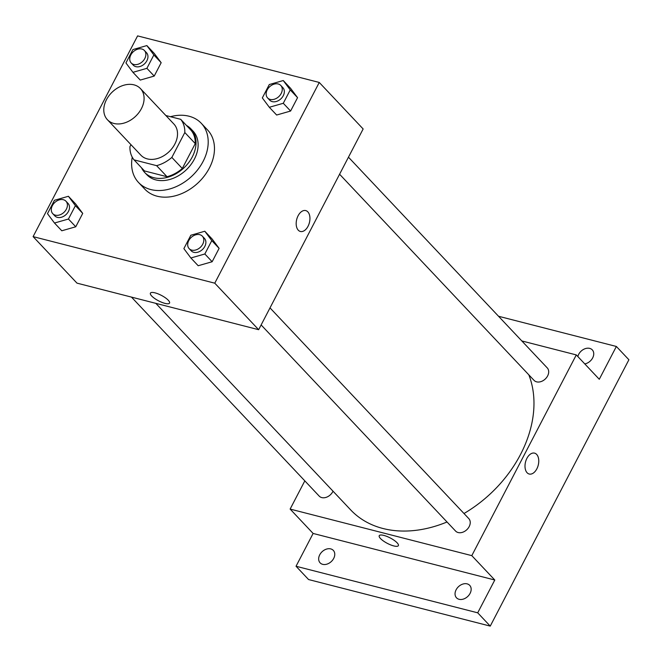 <?xml version="1.0" encoding="UTF-8"?>
<svg xmlns="http://www.w3.org/2000/svg" width="662" height="662" viewBox="0 0 662 662"><rect width="100%" height="100%" fill="white"/><g stroke="black" fill="none" stroke-linecap="round" stroke-linejoin="round"><path stroke-width="0.99" d="M133.989 84.852A22.698 16.831 136.7 0 1 140.452 88.584A22.698 16.831 136.7 0 1 135.487 116.404A22.698 16.831 136.7 0 1 107.426 119.731A22.698 16.831 136.7 0 1 109.073 95.593A22.698 16.831 136.7 0 1 133.989 84.852M140.452 88.584L173.883 124.026A22.698 16.831 136.7 0 1 168.926 151.846A22.698 16.831 136.7 0 1 140.865 155.173L107.426 119.731M130.968 144.688L129.934 146.674A30.924 22.938 136.7 0 0 134.047 159.873L156.588 165.649A30.924 22.938 136.7 0 0 171.855 157.424L184.814 132.524A30.924 22.938 136.7 0 0 180.701 119.325L165.864 115.527M171.855 157.424L182.298 168.496L195.265 143.596L184.814 132.524M195.265 143.596A30.924 22.938 136.7 0 0 191.144 130.397L180.701 119.325M182.298 168.496A30.924 22.938 136.7 0 1 167.031 176.721L156.588 165.649M134.047 159.873L144.498 170.945L167.031 176.721M141.536 167.809A31.776 23.567 -43.3 0 0 144.705 172.484A31.776 23.567 -43.3 0 0 192.278 156.944A31.776 23.567 -43.3 0 0 190.937 128.867A31.776 23.567 -43.3 0 0 186.461 125.432M190.937 128.867L193.031 131.084A31.776 23.567 136.7 0 1 194.363 159.161A31.776 23.567 136.7 0 1 146.799 174.694L144.705 172.484M170.473 116.702A43.129 31.983 136.7 0 1 189.001 116.214A43.129 31.983 136.7 0 1 201.281 123.297A43.129 31.983 136.7 0 1 191.864 176.158A43.129 31.983 136.7 0 1 138.54 182.489A43.129 31.983 136.7 0 1 132.243 157.167M201.281 123.297L207.554 129.942A43.129 31.983 136.7 0 1 198.128 182.803A43.129 31.983 136.7 0 1 144.812 189.133L138.54 182.489M190.871 257.981L198.186 265.735L212.146 261.738L219.114 248.366L212.113 238.99L204.798 231.237L190.838 235.242L183.87 248.614L190.871 257.981L204.839 253.985L211.799 240.612L204.798 231.237M54.483 223.028L61.798 230.781L75.758 226.776L82.725 213.404L75.725 204.037L68.409 196.283L54.45 200.28L47.482 213.652L54.483 223.028L68.443 219.031L75.41 205.659L68.409 196.283M33.1 236.624L214.769 283.179L319.258 82.452L137.597 35.889L33.1 236.624L76.982 283.137L258.652 329.701L214.769 283.179M269.326 107.277L276.642 115.031L290.601 111.034L297.561 97.662L290.56 88.286L283.245 80.532L269.285 84.537L262.326 97.91L269.326 107.277L283.286 103.28L290.246 89.908L283.245 80.532M132.938 72.324L140.253 80.077L154.213 76.072L161.172 62.708L154.172 53.332L146.856 45.579L132.897 49.576L125.937 62.948L132.938 72.324L146.898 68.327L153.857 54.954L146.856 45.579M258.652 329.701L363.148 128.966L319.258 82.452M305.736 210.582A10.782 6.546 -75.6 0 1 307.83 211.857A10.782 6.546 -75.6 0 1 308.815 224.534A10.782 6.546 -75.6 0 1 300.382 231.477A10.782 6.546 -75.6 0 1 296.717 219.403A10.782 6.546 -75.6 0 1 305.736 210.582A10.782 6.546 -75.6 0 1 307.838 211.857A10.782 6.546 -75.6 0 1 308.806 224.526A10.782 6.546 -75.6 0 1 300.382 231.468M155.016 292.852A10.782 3.07 27.5 0 1 165.359 297.784A10.782 3.07 27.5 0 1 169.546 303.088A10.782 3.07 27.5 0 1 158.566 300.838A10.782 3.07 27.5 0 1 150.415 293.134A10.782 3.07 27.5 0 1 155.016 292.852M169.546 303.088A10.782 3.07 27.5 0 1 158.566 300.829A10.782 3.07 27.5 0 1 150.415 293.134M528.822 374.841A113.5 84.173 136.7 0 1 463.988 513.513M447.016 521.987A113.5 84.173 136.7 0 1 350.653 509.881L155.818 303.345M270.005 307.888L468.787 518.594A9.078 6.736 136.7 0 1 466.801 529.724A9.078 6.736 136.7 0 1 455.58 531.056L261.126 324.934M348.46 157.184L547.242 367.89A9.078 6.736 136.7 0 1 545.256 379.02A9.078 6.736 136.7 0 1 534.027 380.352L339.581 174.23M333.019 491.179A9.078 6.736 136.7 0 1 319.192 496.103L131.457 297.097M304.818 480.869L290.13 509.078L471.799 555.641L576.296 354.915L521.822 340.947M290.13 509.078L313.118 533.448L296.038 566.258L308.575 579.548L490.244 626.111L477.707 612.822L494.787 580.011L471.799 555.641M490.244 626.111L628.9 359.756L616.363 346.466L498.536 316.262M576.296 354.915L599.284 379.276L616.363 346.466M536.659 454.413A10.782 6.546 -75.6 0 1 537.635 467.082A10.782 6.546 -75.6 0 1 529.203 474.025A10.782 6.546 -75.6 0 1 525.537 461.96A10.782 6.546 -75.6 0 1 534.557 453.139A10.782 6.546 -75.6 0 1 536.659 454.413M313.118 533.448L494.787 580.011M383.836 535.409A10.782 3.07 27.5 0 1 394.18 540.341A10.782 3.07 27.5 0 1 398.367 545.645A10.782 3.07 27.5 0 1 387.386 543.394A10.782 3.07 27.5 0 1 379.235 535.69A10.782 3.07 27.5 0 1 383.836 535.409M398.367 545.645A10.782 3.07 27.5 0 1 387.386 543.386A10.782 3.07 27.5 0 1 379.235 535.69M534.557 453.139A10.782 6.546 -75.6 0 1 536.65 454.413A10.782 6.546 -75.6 0 1 537.627 467.082A10.782 6.546 -75.6 0 1 529.203 474.025M456.118 589.784A9.078 6.736 136.7 0 1 469.706 585.349A9.078 6.736 136.7 0 1 467.728 596.479A9.078 6.736 136.7 0 1 456.499 597.811A9.078 6.736 136.7 0 1 456.118 589.784M319.729 554.83A9.078 6.736 136.7 0 1 333.317 550.387A9.078 6.736 136.7 0 1 331.339 561.517A9.078 6.736 136.7 0 1 320.11 562.849A9.078 6.736 136.7 0 1 319.729 554.83M296.038 566.258L477.707 612.822M577.852 356.561A9.078 6.736 136.7 0 1 578.696 354.311A9.078 6.736 136.7 0 1 592.291 349.875A9.078 6.736 136.7 0 1 592.614 358.01A9.078 6.736 136.7 0 1 584.778 363.901M144.415 50.502L146.501 52.72A9.078 6.736 136.7 0 1 144.515 63.85A9.078 6.736 136.7 0 1 133.294 65.182L131.2 62.964A9.078 6.736 136.7 0 1 131.862 53.308A9.078 6.736 136.7 0 1 141.825 49.013A9.078 6.736 136.7 0 1 144.415 50.502A9.078 6.736 136.7 0 1 142.429 61.632A9.078 6.736 136.7 0 1 131.2 62.964M140.253 80.077L154.213 76.072L146.898 68.327M154.213 76.072L161.172 62.708L153.857 54.954M161.172 62.708L154.172 53.332M65.96 201.207L68.054 203.424A9.078 6.736 136.7 0 1 66.068 214.554A9.078 6.736 136.7 0 1 54.838 215.886L52.753 213.669A9.078 6.736 136.7 0 1 53.407 204.012A9.078 6.736 136.7 0 1 63.378 199.717A9.078 6.736 136.7 0 1 65.96 201.207A9.078 6.736 136.7 0 1 63.974 212.337A9.078 6.736 136.7 0 1 52.753 213.669M61.798 230.781L75.758 226.776L68.443 219.031M75.758 226.776L82.725 213.404L75.41 205.659M82.725 213.404L75.725 204.037M280.804 85.464L282.889 87.682A9.078 6.736 136.7 0 1 280.911 98.803A9.078 6.736 136.7 0 1 269.682 100.136L267.597 97.926A9.078 6.736 136.7 0 1 268.251 88.269A9.078 6.736 136.7 0 1 278.214 83.975A9.078 6.736 136.7 0 1 280.804 85.464A9.078 6.736 136.7 0 1 278.818 96.594A9.078 6.736 136.7 0 1 267.597 97.926M276.642 115.031L290.601 111.034L283.286 103.28M290.601 111.034L297.561 97.662L290.246 89.908M297.561 97.662L290.56 88.286M202.349 236.168L204.442 238.386A9.078 6.736 136.7 0 1 202.456 249.508A9.078 6.736 136.7 0 1 191.235 250.84L189.142 248.631A9.078 6.736 136.7 0 1 189.804 238.974A9.078 6.736 136.7 0 1 199.767 234.679A9.078 6.736 136.7 0 1 202.349 236.168A9.078 6.736 136.7 0 1 200.371 247.298A9.078 6.736 136.7 0 1 189.142 248.631M198.186 265.735L212.146 261.738L204.839 253.985M212.146 261.738L219.114 248.366L211.799 240.612M219.114 248.366L212.113 238.99"/></g></svg>
